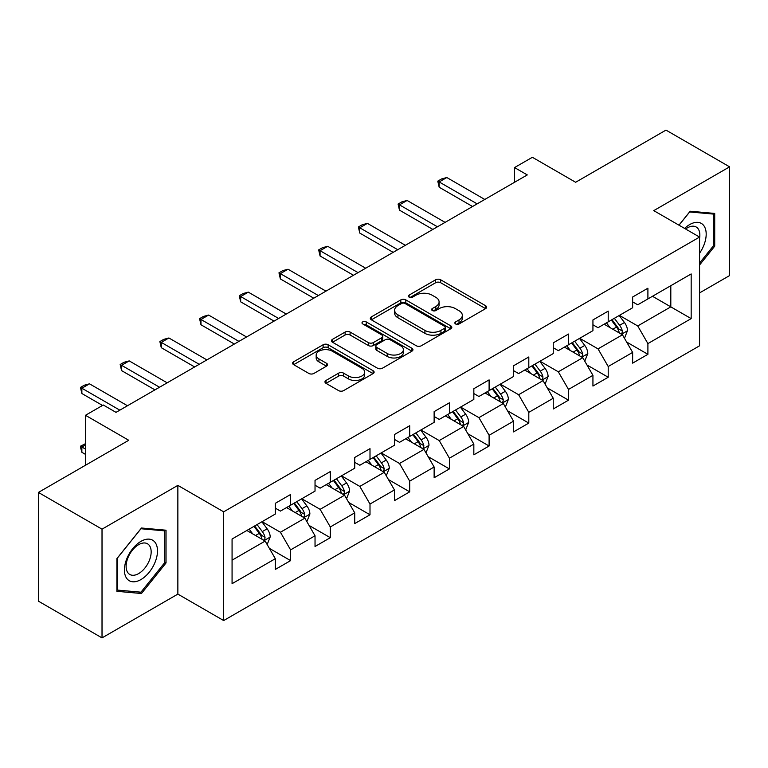 <?xml version="1.0" encoding="UTF-8"?>
<svg xmlns="http://www.w3.org/2000/svg" width="768" height="768" viewBox="0 0 768 768"><rect width="100%" height="100%" fill="white"/><g stroke="black" fill="none" stroke-linecap="round" stroke-linejoin="round"><path stroke-width="1.15" d="M455.587 323.952A2.477 1.43 0 0 0 459.082 323.952L485.626 308.621A3.533 2.035 0 0 0 486.653 307.181A3.533 2.035 0 0 0 485.626 305.741L440.659 279.782A3.533 2.035 0 0 0 435.658 279.782L409.123 295.104A2.477 1.43 0 0 0 408.394 296.112A2.477 1.43 0 0 0 409.123 297.12A2.477 1.43 0 0 0 412.618 297.12L416.054 295.142A11.309 6.528 0 0 1 432.038 295.142L435.782 297.302A11.309 6.528 0 0 1 439.094 301.92A11.309 6.528 0 0 1 435.782 306.538L432.355 308.515A2.477 1.43 0 0 0 431.626 309.523A2.477 1.43 0 0 0 432.355 310.531A2.477 1.43 0 0 0 435.85 310.531L439.286 308.554A11.309 6.528 0 0 1 455.27 308.554L459.014 310.714A11.309 6.528 0 0 1 462.326 315.331A11.309 6.528 0 0 1 459.014 319.949L455.587 321.926A2.477 1.43 0 0 0 454.858 322.934A2.477 1.43 0 0 0 455.587 323.952L455.587 321.926M325.997 380.448A3.533 2.035 0 0 0 324.97 381.888A3.533 2.035 0 0 0 325.997 383.328L338.611 390.614A3.533 2.035 0 0 0 343.613 390.614L373.085 373.594A3.533 2.035 0 0 0 374.122 372.154A3.533 2.035 0 0 0 373.085 370.714L328.118 344.755A3.533 2.035 0 0 0 323.126 344.755L293.654 361.766A3.533 2.035 0 0 0 292.618 363.216A3.533 2.035 0 0 0 293.654 364.656L308.89 373.45A3.533 2.035 0 0 0 313.882 373.45L326.496 366.173A3.533 2.035 0 0 0 327.533 364.723A3.533 2.035 0 0 0 326.496 363.283L318.941 358.925A9.446 5.453 0 0 1 316.176 355.066A9.446 5.453 0 0 1 322.013 350.026A9.446 5.453 0 0 1 332.304 351.206L361.91 368.294A9.446 5.453 0 0 1 364.675 372.154A9.446 5.453 0 0 1 358.838 377.194A9.446 5.453 0 0 1 348.547 376.013L343.613 373.162A3.533 2.035 0 0 0 338.611 373.162L325.997 380.448L325.997 383.328M699.571 292.906L729.6 275.568L729.6 166.838L665.981 130.109L575.635 182.266L532.368 157.286L514.55 167.568L527.28 174.922L116.016 412.358L103.296 405.014L85.478 415.296L85.478 465.254M102.019 529.162L102.019 637.891L177.859 594.106L177.859 485.376L102.019 529.162L38.4 492.432L128.746 440.275L85.478 415.296M177.859 485.376L223.67 511.824L699.571 237.072L699.571 345.802L223.67 620.554L223.67 511.824M729.6 166.838L653.76 210.624L699.571 237.072M416.304 345.763A3.533 2.035 0 0 0 421.296 345.763L450.778 328.742A3.533 2.035 0 0 0 451.814 327.302A3.533 2.035 0 0 0 450.778 325.862L405.811 299.894A3.533 2.035 0 0 0 400.819 299.894L371.338 316.915A3.533 2.035 0 0 0 370.301 318.355A3.533 2.035 0 0 0 371.338 319.805L416.304 345.763M363.706 324.48A2.477 1.43 0 0 1 366.221 324.835L366.221 321.888L411.926 348.288A3.533 2.035 0 0 1 412.963 349.728A3.533 2.035 0 0 1 411.926 351.168L382.454 368.189A3.533 2.035 0 0 1 377.462 368.189L332.496 342.23L332.496 339.341A3.533 2.035 0 0 0 331.459 340.781A3.533 2.035 0 0 0 332.496 342.23M332.496 339.341L345.11 332.064A3.533 2.035 0 0 1 350.102 332.064L368.342 342.586A3.533 2.035 0 0 0 373.334 342.586L381.706 337.757A3.533 2.035 0 0 0 382.742 336.317A3.533 2.035 0 0 0 381.706 334.877L362.717 323.914A2.477 1.43 0 0 1 361.997 322.906A2.477 1.43 0 0 1 363.523 321.581A2.477 1.43 0 0 1 366.221 321.888M102.019 637.891L38.4 601.162L38.4 492.432M269.347 548.342L290.602 560.611L290.602 549.888L315.034 535.776L315.034 546.509L330.298 537.686L330.298 526.963L354.73 512.861L354.73 523.584L370.003 514.771L370.003 504.038L394.435 489.936L394.435 500.659L409.699 491.846L409.699 481.123L434.131 467.011L434.131 477.744L449.405 468.922L449.405 458.198L473.837 444.096L473.837 454.819L489.101 446.006L489.101 435.283L513.533 421.171L513.533 431.904L528.806 423.082L528.806 412.358L553.238 398.256L553.238 408.979L568.502 400.166L568.502 389.434L592.934 375.331L592.934 386.054L608.208 377.242L608.208 366.518L632.64 352.406L632.64 363.139L647.904 354.317L647.904 343.594L691.171 318.614L691.171 273.946L670.81 285.706L670.81 306.864L691.171 318.614M290.602 560.611L275.328 569.424L275.328 558.701L232.07 583.68L232.07 539.011L275.328 514.032L275.328 503.309L290.602 494.486L290.602 505.219L315.034 491.107L315.034 480.384L330.298 471.571L330.298 482.294L354.73 468.192L354.73 457.469L370.003 448.646L370.003 459.379L394.435 445.267L394.435 434.544L409.699 425.731L409.699 436.454L434.131 422.352L434.131 411.619L449.405 402.806L449.405 413.53L473.837 399.427L473.837 388.704L489.101 379.882L489.101 390.614L513.533 376.502L513.533 365.779L528.806 356.966L528.806 367.69L553.238 353.587L553.238 342.864L568.502 334.042L568.502 344.765L592.934 330.662L592.934 319.939L608.208 311.126L608.208 321.85L632.64 307.747L632.64 297.014L647.904 288.202L647.904 298.925L691.171 273.946M286.531 507.571L304.858 518.15L280.426 532.253L262.099 521.674M275.328 508.157L280.426 511.094L290.602 505.219M280.426 532.253L290.602 549.888M304.858 518.15L315.034 535.776M326.227 484.646L344.554 495.226L320.122 509.328L301.795 498.749M315.034 485.232L320.122 488.17L330.298 482.294M320.122 509.328L330.298 526.963M344.554 495.226L354.73 512.861M365.933 461.722L384.259 472.301L359.827 486.413L341.501 475.834M354.73 462.317L359.827 465.254L370.003 459.379M359.827 486.413L370.003 504.038M384.259 472.301L394.435 489.936M405.629 438.806L423.955 449.386L399.523 463.488L381.197 452.909M394.435 439.392L399.523 442.33L409.699 436.454M399.523 463.488L409.699 481.123M423.955 449.386L434.131 467.011M445.334 415.882L463.651 426.461L439.229 440.573L420.902 429.994M434.131 416.467L439.229 419.414L449.405 413.53M439.229 440.573L449.405 458.198M463.651 426.461L473.837 444.096M485.03 392.966L503.357 403.546L478.925 417.648L460.598 407.069M473.837 393.552L478.925 396.49L489.101 390.614M478.925 417.648L489.101 435.283M503.357 403.546L513.533 421.171M524.736 370.042L543.053 380.621L518.63 394.723L500.304 384.144M513.533 370.627L518.63 373.565L528.806 367.69M518.63 394.723L528.806 412.358M543.053 380.621L553.238 398.256M564.432 347.117L582.758 357.696L558.326 371.808L540 361.229M553.238 347.712L558.326 350.65L568.502 344.765M558.326 371.808L568.502 389.434M582.758 357.696L592.934 375.331M604.138 324.202L622.454 334.781L598.032 348.883L579.706 338.304M592.934 324.787L598.032 327.725L608.208 321.85M598.032 348.883L608.208 366.518M622.454 334.781L632.64 352.406M652.493 296.285L670.81 306.864L637.728 325.958L619.402 315.379M632.64 301.862L637.728 304.81L647.904 298.925M637.728 325.958L647.904 343.594M177.859 594.106L223.67 620.554M514.55 167.568L514.55 182.266M232.07 560.17L265.152 541.066L246.826 530.486M265.152 541.066L275.328 558.701M626.659 342.048L647.904 354.317M586.954 364.973L608.208 377.242M547.258 387.898L568.502 400.166M507.552 410.813L528.806 423.082M467.856 433.738L489.101 446.006M428.15 456.653L449.405 468.922M388.454 479.578L409.699 491.846M348.749 502.502L370.003 514.771M309.053 525.418L330.298 537.686M699.571 265.008L714.71 246.173L714.71 213.427L690.154 211.229L678.95 225.168M116.909 591.312L141.466 593.501L166.032 562.954L166.032 530.208L141.466 528.01L116.909 558.566L116.909 591.312M713.443 245.434L714.71 246.173M164.755 562.214L166.032 562.954M138.874 592.003L141.466 593.501M456.576 324.298L459.014 322.886A11.309 6.528 0 0 0 462.326 318.269L462.326 315.331M439.094 301.92L439.094 304.858A11.309 6.528 0 0 1 435.782 309.475L433.344 310.886M485.578 308.65L440.659 282.72A3.533 2.035 0 0 0 435.658 282.72L410.112 297.475M450.73 328.771L405.811 302.842A3.533 2.035 0 0 0 400.819 302.842L371.386 319.824M444.528 328.31A2.477 1.43 0 0 0 445.258 327.302A2.477 1.43 0 0 0 444.528 326.294L405.062 303.504A2.477 1.43 0 0 0 401.568 303.504L397.939 305.597A11.309 6.528 0 0 0 394.627 310.214A11.309 6.528 0 0 0 397.939 314.822L424.925 330.403A11.309 6.528 0 0 0 440.909 330.403L444.528 328.31L444.528 331.248A2.477 1.43 0 0 0 445.258 330.24L445.258 327.302M394.627 310.214L394.627 313.152A11.309 6.528 0 0 0 397.939 317.76L397.939 314.822M444.528 331.248L440.909 333.341A11.309 6.528 0 0 1 424.925 333.341L397.939 317.76M332.544 342.259L345.11 335.002L345.11 332.064M382.742 336.317L382.742 339.254A3.533 2.035 0 0 1 381.706 340.694L373.334 345.523A3.533 2.035 0 0 1 368.342 345.523L350.102 335.002A3.533 2.035 0 0 0 345.11 335.002M366.221 324.835L411.888 351.197M387.264 353.51A9.446 5.453 0 0 0 397.565 354.691A9.446 5.453 0 0 0 403.392 349.651A9.446 5.453 0 0 0 400.627 345.802L390.202 339.773A3.533 2.035 0 0 0 385.2 339.773L376.838 344.611A3.533 2.035 0 0 0 375.802 346.051A3.533 2.035 0 0 0 376.838 347.491L387.264 353.51L387.264 356.448A9.446 5.453 0 0 0 397.565 357.638A9.446 5.453 0 0 0 403.392 352.598L403.392 349.651M375.802 346.051L375.802 348.989A3.533 2.035 0 0 0 376.838 350.429L376.838 347.491M387.264 356.448L376.838 350.429M364.675 372.154L364.675 375.091A9.446 5.453 0 0 1 358.838 380.131A9.446 5.453 0 0 1 348.547 378.95L343.613 376.099A3.533 2.035 0 0 0 338.611 376.099L326.045 383.357M316.176 355.066L316.176 358.003A9.446 5.453 0 0 0 318.941 361.862L318.941 358.925M326.448 366.192L318.941 361.862M373.037 373.622L328.118 347.693A3.533 2.035 0 0 0 323.126 347.693L293.693 364.685M624.47 338.266L627.494 330.634A9.533 5.51 -120 0 0 624.451 322.512L619.2 315.504M610.042 327.61L606.48 322.848M620.986 333.926L622.138 332.707L622.349 331.037A9.533 5.51 -120 0 0 619.622 325.306L614.362 318.298M611.971 319.67L617.798 327.456A4.858 2.803 60 0 1 618.682 328.925L622.349 331.037M611.309 320.054L616.56 327.072A9.533 5.51 60 0 1 619.296 332.803M477.139 203.866L439.171 181.939L439.171 187.229L437.77 181.133L441.59 178.934L446.813 177.533L484.781 199.459M472.56 206.506L439.171 187.229M446.813 177.533L439.171 181.939L437.77 181.133M699.571 253.229A23.395 13.507 120 0 0 703.968 244.963A23.395 13.507 120 0 0 702.518 224.256A23.395 13.507 120 0 0 684.586 228.422M711.859 213.168L713.443 214.08L713.443 245.808L699.571 263.059M678.998 225.197L689.645 211.958L713.443 214.08M699.571 238.31A17.712 10.224 120 0 0 696.182 227.002A17.712 10.224 120 0 0 685.613 229.008M140.957 579.562A23.395 13.507 120 0 0 157.498 550.915A23.395 13.507 120 0 0 140.957 541.363A23.395 13.507 120 0 0 124.416 570.01A23.395 13.507 120 0 0 140.957 579.562M138.643 573.581A17.712 10.224 120 0 0 150.211 557.981A17.712 10.224 120 0 0 147.494 543.782A17.712 10.224 120 0 0 138.643 544.666A17.712 10.224 120 0 0 127.066 560.266A17.712 10.224 120 0 0 129.782 574.464A17.712 10.224 120 0 0 138.643 573.581M117.168 558.336L140.957 528.739L164.755 530.861L164.755 562.589L140.957 592.186L117.168 590.064L117.12 558.307M163.181 529.949L164.755 530.861M584.765 361.181L587.798 353.558A9.533 5.51 -120 0 0 584.755 345.437L579.504 338.419M570.346 350.534L566.774 345.773M581.28 356.851L582.442 355.622L582.643 353.962A9.533 5.51 -120 0 0 579.917 348.23L574.666 341.213M572.275 342.595L578.102 350.371A4.858 2.803 60 0 1 578.986 351.85L582.643 353.962M571.613 342.979L576.864 349.987A9.533 5.51 60 0 1 579.59 355.728M545.069 384.106L548.093 376.474A9.533 5.51 -120 0 0 545.05 368.352L539.798 361.344M530.64 373.45L527.078 368.688M541.584 379.766L542.736 378.547L542.947 376.886A9.533 5.51 -120 0 0 540.221 371.146L534.96 364.138M532.57 365.51L538.397 373.296A4.858 2.803 60 0 1 539.28 374.765L542.947 376.886M531.907 365.894L537.158 372.912A9.533 5.51 60 0 1 539.894 378.643M437.443 226.781L399.475 204.864L399.475 210.154L398.074 204.058L401.894 201.85L407.107 200.458L445.075 222.374M432.864 229.43L399.475 210.154M407.107 200.458L399.475 204.864L398.074 204.058M397.738 249.706L359.77 227.789L359.77 233.069L358.368 226.973L362.189 224.774L367.411 223.373L405.379 245.299M393.158 252.355L359.77 233.069M367.411 223.373L359.77 227.789L358.368 226.973M505.363 407.021L508.397 399.398A9.533 5.51 -120 0 0 505.354 391.277L500.102 384.269M490.944 396.374L487.373 391.613M501.878 402.691L503.04 401.472L503.242 399.802A9.533 5.51 -120 0 0 500.515 394.07L495.264 387.053M492.874 388.435L498.701 396.211A4.858 2.803 60 0 1 499.584 397.69L503.242 399.802M492.211 388.819L497.462 395.827A9.533 5.51 60 0 1 500.189 401.568M465.667 429.946L468.691 422.323A9.533 5.51 -120 0 0 465.648 414.202L460.397 407.184M451.238 419.299L447.677 414.528M462.182 425.606L463.334 424.387L463.546 422.726A9.533 5.51 -120 0 0 460.819 416.986L455.558 409.978M453.178 411.36L459.005 419.136A4.858 2.803 60 0 1 459.878 420.614L463.546 422.726M452.506 411.744L457.757 418.752A9.533 5.51 60 0 1 460.493 424.493M425.962 452.87L428.995 445.238A9.533 5.51 -120 0 0 425.952 437.117L420.701 430.109M411.542 442.214L407.971 437.453M422.477 448.531L423.638 447.312L423.84 445.651A9.533 5.51 -120 0 0 421.114 439.91L415.862 432.902M413.472 434.275L419.299 442.061A4.858 2.803 60 0 1 420.182 443.53L423.84 445.651M412.81 434.659L418.061 441.677A9.533 5.51 60 0 1 420.787 447.408M358.042 272.63L320.074 250.704L320.074 255.994L318.672 249.898L322.493 247.69L327.706 246.298L365.674 268.214M353.462 275.27L320.074 255.994M327.706 246.298L320.074 250.704L318.672 249.898M318.346 295.546L280.368 273.629L280.368 278.918L278.966 272.822L282.787 270.614L288.01 269.222L325.978 291.139M313.757 298.195L280.368 278.918M288.01 269.222L280.368 273.629L278.966 272.822M278.64 318.47L240.672 296.544L240.672 301.834L239.27 295.738L243.091 293.539L248.304 292.138L286.272 314.064M274.061 321.11L240.672 301.834M248.304 292.138L240.672 296.544L239.27 295.738M238.944 341.386L200.966 319.469L200.966 324.758L199.574 318.662L203.386 316.454L208.608 315.062L246.576 336.979M234.355 344.035L200.966 324.758M208.608 315.062L200.966 319.469L199.574 318.662M199.238 364.31L161.27 342.394L161.27 347.683L159.869 341.578L163.69 339.379L168.902 337.978L206.87 359.904M194.659 366.96L161.27 347.683M168.902 337.978L161.27 342.394L159.869 341.578M159.542 387.235L121.565 365.309L121.565 370.598L120.173 364.502L123.984 362.294L129.206 360.902L167.174 382.819M154.954 389.875L121.565 370.598M129.206 360.902L121.565 365.309L120.173 364.502M386.266 475.786L389.29 468.163A9.533 5.51 -120 0 0 386.246 460.042L380.995 453.024M371.837 465.139L368.275 460.378M382.781 471.456L383.933 470.227L384.144 468.566A9.533 5.51 -120 0 0 381.418 462.835L376.157 455.818M373.776 457.2L379.603 464.976A4.858 2.803 60 0 1 380.477 466.454L384.144 468.566M373.104 457.584L378.355 464.592A9.533 5.51 60 0 1 381.091 470.333M346.56 498.71L349.594 491.078A9.533 5.51 -120 0 0 346.55 482.957L341.299 475.949M332.141 488.054L328.57 483.293M343.075 494.371L344.237 493.152L344.438 491.491A9.533 5.51 -120 0 0 341.712 485.75L336.461 478.742M334.07 480.115L339.898 487.901A4.858 2.803 60 0 1 340.781 489.37L344.438 491.491M333.408 480.499L338.659 487.517A9.533 5.51 60 0 1 341.386 493.248M306.864 521.626L309.888 514.003A9.533 5.51 -120 0 0 306.845 505.882L301.594 498.874M292.435 510.979L288.874 506.218M303.379 517.296L304.531 516.077L304.742 514.406A9.533 5.51 -120 0 0 302.016 508.675L296.755 501.658M294.374 503.04L300.202 510.816A4.858 2.803 60 0 1 301.075 512.294L304.742 514.406M293.702 503.424L298.954 510.432A9.533 5.51 60 0 1 301.69 516.173M267.158 544.55L270.192 536.928A9.533 5.51 -120 0 0 267.149 528.806L261.898 521.789M252.739 533.904L249.168 529.133M263.674 540.211L264.835 538.992L265.037 537.331A9.533 5.51 -120 0 0 262.31 531.59L257.059 524.582M254.669 525.965L260.496 533.741A4.858 2.803 60 0 1 261.379 535.219L265.037 537.331M254.006 526.349L259.258 533.357A9.533 5.51 60 0 1 261.984 539.098M85.478 444.922L81.869 447.005L85.478 449.088M81.869 452.294L80.467 447.082L80.467 446.198L81.869 447.005L81.869 452.294L85.478 454.378M80.467 446.198L85.478 443.674M119.837 410.15L81.869 388.234L81.869 393.523L80.467 387.427L84.288 385.219L89.501 383.827L127.469 405.744M102.528 405.446L81.869 393.523M89.501 383.827L81.869 388.234L80.467 387.427M459.014 322.886L459.014 319.949M432.355 310.531L432.355 308.515M435.782 309.475L435.782 306.538M409.123 297.12L409.123 295.104M435.658 282.72L435.658 279.782M440.659 282.72L440.659 279.782M485.626 308.621L485.626 305.741M371.338 319.805L371.338 316.915M400.819 302.842L400.819 299.894M405.811 302.842L405.811 299.894M450.778 328.742L450.778 325.862M424.925 333.341L424.925 330.403M440.909 333.341L440.909 330.403M350.102 335.002L350.102 332.064M368.342 345.523L368.342 342.586M373.334 345.523L373.334 342.586M381.706 340.694L381.706 337.757M411.926 351.168L411.926 348.288M338.611 376.099L338.611 373.162M343.613 376.099L343.613 373.162M348.547 378.95L348.547 376.013M326.496 366.173L326.496 363.283M293.654 364.656L293.654 361.766M323.126 347.693L323.126 344.755M328.118 347.693L328.118 344.755M373.085 373.594L373.085 370.714M621.514 334.234L627.437 330.816M619.622 325.306L624.451 322.512M612.835 329.222L616.56 327.072M581.818 357.158L587.731 353.741M579.917 348.23L584.755 345.437M573.13 352.147L576.864 349.987M542.112 380.074L548.035 376.666M540.221 371.146L545.05 368.352M533.434 375.062L537.158 372.912M502.416 402.998L508.33 399.581M500.515 394.07L505.354 391.277M493.728 397.987L497.462 395.827M462.71 425.923L468.634 422.506M460.819 416.986L465.648 414.202M454.032 420.902L457.757 418.752M423.014 448.838L428.928 445.421M421.114 439.91L425.952 437.117M414.326 443.827L418.061 441.677M383.309 471.763L389.232 468.346M381.418 462.835L386.246 460.042M374.63 466.752L378.355 464.592M343.613 494.678L349.526 491.27M341.712 485.75L346.55 482.957M334.925 489.667L338.659 487.517M303.907 517.603L309.83 514.186M302.016 508.675L306.845 505.882M295.229 512.592L298.954 510.432M264.211 540.528L270.125 537.11M262.31 531.59L267.149 528.806M255.523 535.507L259.258 533.357"/></g></svg>

